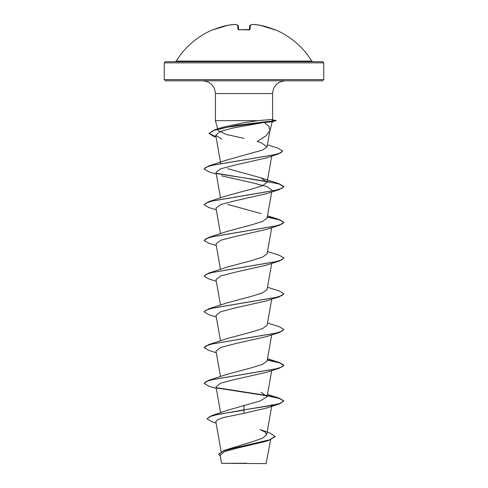 <?xml version="1.0" encoding="UTF-8"?>
<svg xmlns="http://www.w3.org/2000/svg" width="488" height="488" viewBox="0 0 488 488"><rect width="100%" height="100%" fill="white"/><g stroke="black" fill="none" stroke-linecap="round" stroke-linejoin="round"><path stroke-width="0.73" d="M239.175 29.731L237.961 29.365L237.595 25.144A79.593 30.341 -95.4 0 0 234.862 24.406A79.593 73.255 -102.9 0 0 228.451 25.144L228.488 25.138A0.598 0.598 0 0 0 228.451 25.144L228.451 25.144A79.751 79.446 180 0 0 214.232 29.365L213.122 29.731A0.598 0.598 -22.5 0 1 213.329 29.689M213.122 29.731L213.067 29.597A0.598 0.598 0 0 1 213.561 29.615M274.671 29.689A0.598 0.598 22.5 0 1 274.878 29.731L274.933 29.597A79.751 79.751 0 0 1 311.783 61.085L176.217 61.085L175.198 61.653L244 61.653L165.444 61.653L226.993 61.653M274.878 29.731L273.768 29.365A79.751 79.446 180 0 0 259.549 25.144A79.593 73.255 102.9 0 0 253.138 24.406A79.593 30.341 95.4 0 0 250.405 25.144L250.039 29.365L248.837 29.731A79.751 73.682 180 0 0 244 29.597A79.751 73.682 180 0 0 239.163 29.731M323.751 62.848L164.249 62.848L164.249 79.593L323.751 79.593L323.751 62.848L322.556 61.653L244 61.653M275.159 436.315L269.431 439.853L223.925 450.454L252.381 441.75L262.483 438.218L266.698 434.68L265.173 432.106L260.012 429.531L270.236 433.124L275.159 436.614L269.248 440.206L265.179 441.53L236.869 448.204L224.517 451.65L220.143 455.188L221.576 463.319L266.143 463.6L270.62 439.743M242.329 463.344L221.589 463.319L246.818 463.252M216.074 137.097L213.829 136.451L209.01 133.45L214.336 129.96L236.954 125.239L276.074 120.518L271.023 119.511L257.926 120.67L215.415 120.67L215.415 93.55C214.732 85.876 210.481 81.618 202.654 80.794L322.556 80.794L323.751 79.593M276.074 120.518L272.212 121.854L264.221 122.421L268.821 126.349L269.949 130.418L267.052 146.864M269.858 130.839L265.814 136.006L257.097 141.435L261.361 142.777L267.034 146.864L262.617 150.036L226.987 159.972L208.791 165.908L274.598 154.726L280.673 152.86L282.753 150.999L277.788 148.077L267.412 144.826M244 138.403L226.109 134.389L218.063 130.54L217.733 129.32M214.336 129.96L222.534 127.325L244 122.677L257.926 120.67M244 405.369L244 409.859L211.56 415.685L227.713 410.201L259.982 401.032L267.101 396.683L261.025 392.212M226.993 374.345L251.924 367.653L262.654 364.304L267.095 360.955L271.7 334.878M216.3 352.739L208.791 350.408L204.124 347.633L208.791 344.552L226.975 338.617L251.936 331.919L262.642 328.57L267.082 325.228L271.7 299.144M204.136 311.753L208.791 308.825L226.969 302.889L251.924 296.192L262.642 292.849L267.101 289.5L271.7 263.416M204.136 276.025L208.791 273.097L226.975 267.162L251.93 260.464L262.648 257.121L267.089 253.772L271.7 227.689M216.3 245.555L208.791 243.225L204.124 240.444L208.791 237.369L226.969 231.434L251.906 224.742L262.635 221.393L267.095 218.038L271.7 191.961M261.019 213.567L227.768 204.429M226.981 195.706L251.906 189.008L262.642 185.66L267.101 182.311L261.031 177.839L227.756 168.702M264.221 122.421L232.806 128.033L220.088 131.656L215.757 135.267L221.906 139.098M216.3 174.094L208.791 171.764L204.124 168.988L206.247 167.122L212.402 165.255L278.197 154.068L265.893 158.039L234.24 165.255L220.716 168.805L215.995 172.368L220.503 197.945M221.68 175.851L253.394 183.037L267.174 186.636L271.999 190.228M216.3 209.828L208.791 207.491L204.124 204.716L206.296 202.831L212.579 200.946L279.209 189.631L266.332 193.712L234.624 200.897L220.814 204.496L216.001 208.095L220.503 233.673M204.124 240.444L206.296 238.559L212.579 236.674L279.209 225.358L266.338 229.439L234.588 236.637L220.814 240.23L215.995 243.823L220.503 269.4M216.3 281.283L208.791 278.953L204.124 276.171L206.296 274.286L212.579 272.402L279.209 261.086L266.332 265.173L234.612 272.359L220.82 275.958L215.995 279.551L220.503 305.128M216.3 317.011L208.791 314.681L204.124 311.899L206.296 310.014L212.579 308.129L279.209 296.814L266.32 300.907L234.576 308.093L220.814 311.686L216.019 315.279M204.124 347.633L206.296 345.742L212.579 343.857L279.209 332.548L266.332 336.629L234.612 343.814L220.814 347.413L216.001 351.012L220.503 376.584M216.3 388.466L208.791 386.136L204.124 383.361L206.296 381.476L212.579 379.591L279.209 368.275L266.338 372.356L234.6 379.548L220.82 383.141L216.001 386.74L220.582 412.75M279.209 404.003L283.876 400.929L280.838 403.161L272.194 405.394L244 409.859L279.209 404.003L266.332 408.09L244 413.33L223.754 417.484L217.721 419.558L215.849 421.626L221.137 451.613M211.56 415.685L207.004 418.802L212.256 421.894L216.105 423.078M223.925 450.454L218.679 454.102L220.375 456.5M244 413.33L244 410.158L217.502 414.477L209.694 416.642L207.004 418.802M269.248 440.206L237.15 447.307L223.644 450.851L218.679 454.401M164.249 79.593L165.444 80.794L244 80.794M283.876 400.929L279.209 398.147L267.302 395.542M266.765 395.451L216.562 387.679M204.124 383.361L208.791 380.28L275.421 368.971L281.704 367.086L283.876 365.195L279.209 362.419L267.302 359.815M208.791 344.552L275.421 333.237L281.704 331.352L283.876 329.467L279.209 326.692L267.497 322.995M208.791 308.825L275.421 297.509L281.704 295.624L283.876 293.739L279.209 290.958L267.497 287.261M208.791 273.097L275.421 261.781L281.704 259.897L283.876 258.012L279.209 255.23L267.497 251.534M208.791 237.369L275.421 226.054L281.704 224.169L283.876 222.284L279.209 219.502L267.302 216.898M204.136 204.57L208.791 201.642L275.421 190.326L281.704 188.441L283.876 186.556L279.209 183.775L216.544 173.301M204.136 168.836L208.791 165.908M216.019 136.786L209.023 133.303M283.863 401.075L279.234 398.452L267.253 395.829M266.96 395.78L217.007 388.064M279.209 368.275L283.876 365.494L279.478 362.798L267.253 360.101M279.209 332.548L283.863 329.62M279.209 296.814L283.876 293.739M279.209 261.086L283.863 258.158M279.209 225.358L283.876 222.284M283.863 222.43L279.234 219.807L267.253 217.191M279.209 189.631L283.876 186.849L279.478 184.153L267.253 181.457M266.966 181.408L216.989 173.685M278.197 154.068L282.741 151.146M209.01 133.45L214.22 130.29L228.036 127.136L274.585 120.817L270.712 121.915M276.074 120.817L274.585 120.817L271.023 119.511M238.583 29.64L238.236 25.681A0.598 0.586 175 0 0 237.595 25.144A0.598 0.543 110.9 0 1 238.016 25.272M249.417 29.64L249.764 25.681L249.417 29.64M249.411 29.713L249.764 25.681A0.598 0.586 5 0 1 250.405 25.144A0.598 0.543 69.1 0 0 250.143 25.175A0.598 0.598 0 0 0 249.764 25.657M249.984 25.272A0.598 0.543 69.1 0 1 250.143 25.175L252.973 24.406A0.598 0.549 80.9 0 1 253.138 24.406L253.107 24.4A0.598 0.598 0 0 0 252.973 24.406L250.143 25.175M253.089 24.4L259.549 25.144A0.598 0.598 0 0 0 259.531 25.144M215.415 93.55L272.585 93.55C273.268 85.876 277.519 81.618 285.346 80.794M214.006 29.451L228.451 25.144L213.335 29.689M238.565 29.707A0.598 0.555 175 0 0 237.961 29.365M249.435 29.707A0.598 0.555 5 0 1 250.039 29.365M274.707 29.695L259.549 25.144L274.665 29.689M249.533 29.603L239.169 29.689L249.399 29.866M269.913 130.631L272.267 121.835M217.66 129.039L215.415 120.67M272.585 119.584L272.585 93.55M266.698 434.68L271.798 405.772M271.853 405.461L272.005 404.601M267.101 396.683L271.7 370.605M220.503 340.856L215.995 315.285M267.101 182.311L271.724 156.105M220.698 163.303L215.751 135.267M267.497 394.45L279.209 398.147M226.993 374.339L208.791 380.28M267.497 358.723L279.209 362.419M267.497 215.806L279.209 219.502M226.981 195.7L208.791 201.642M261.031 177.839L279.209 183.775M216.093 137.171L213.829 136.451M164.249 62.848L165.444 61.653M311.783 61.085L312.802 61.653M213.067 29.597A79.751 79.751 0 0 0 176.217 61.085M238.236 25.657A0.598 0.598 0 0 0 237.857 25.175L235.027 24.406A0.598 0.598 0 0 0 234.893 24.4L228.469 25.144M238.601 29.866L239.132 29.689M274.933 29.597L274.152 29.92"/></g></svg>
